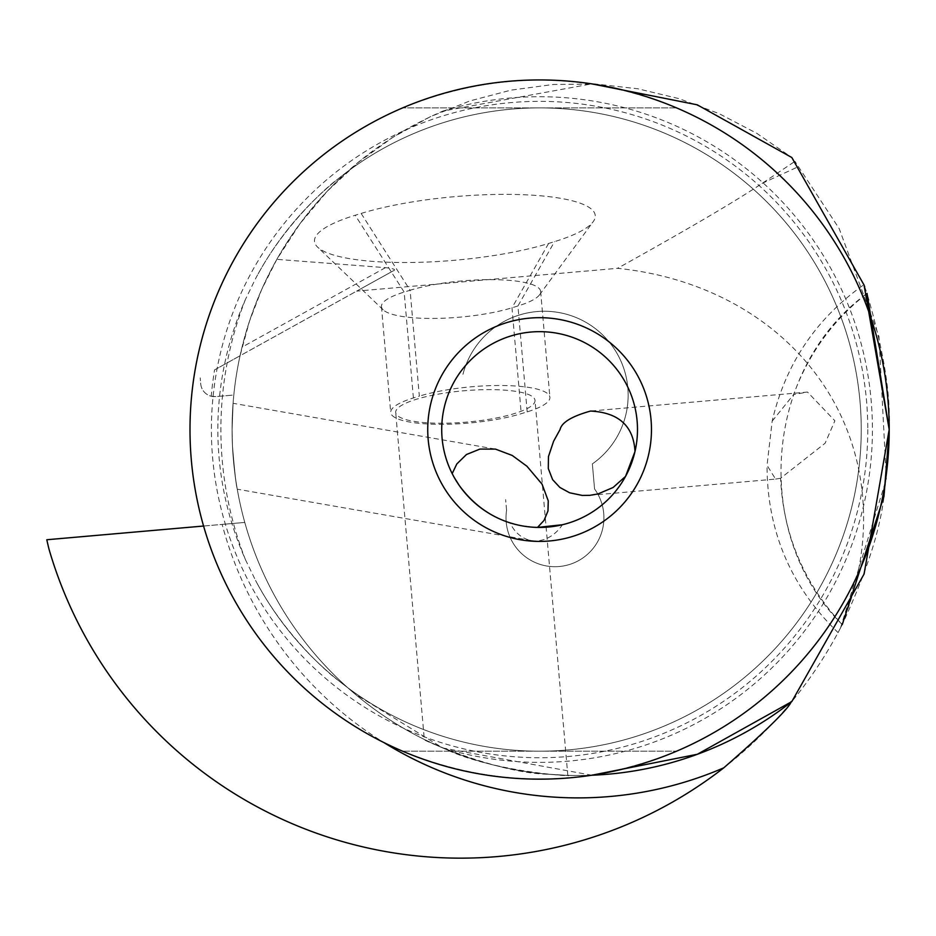 <?xml version="1.0" encoding="UTF-8"?>
<svg xmlns="http://www.w3.org/2000/svg" width="936" height="936" viewBox="0 0 936 936"><rect width="100%" height="100%" fill="white"/><g stroke="black" fill="none" stroke-linecap="round" stroke-linejoin="round"><path stroke-width="0.7" stroke-dasharray="4.68 3.51" d="M240.049 355.762A345.969 345.969 0 0 0 233.813 395.027A345.969 345.969 0 0 1 240.049 355.762L214.578 369.884A368.339 368.339 0 0 0 211.22 396.232A13.981 13.981 0 0 1 200.725 383.889L200.199 377.851L200.725 383.889A13.981 13.981 0 0 0 215.877 396.607L233.813 395.027A345.969 345.969 0 0 0 244.787 522.428L46.8 539.744A504.972 504.972 0 0 0 49 549.151A428.618 428.618 0 0 0 840.516 627.951A331.449 279.688 155.2 0 0 617.538 268.316L356.616 291.143L393.085 270.925L240.049 355.762L249.502 321.142L261.659 289.575L276.845 259.342L300.011 223.669L327.378 191.108L358.535 162.139L393.015 137.229L430.291 116.731L469.79 100.959L510.939 90.148L553.094 84.486L595.635 84.029L637.907 88.791L679.267 98.713L719.105 113.642L756.803 133.333L791.809 157.517L794.933 161.366L762.103 183.397C735.696 201.1 687.504 229.414 617.538 268.316M203.568 526.032L222.136 524.406A368.339 368.339 0 0 0 383.912 742.576M244.787 522.428A345.969 345.969 0 0 0 591.704 775.242A345.969 345.969 0 0 1 244.787 522.428L222.136 524.406M214.578 369.884L356.616 291.143M506.575 510.319L505.639 499.602L506.575 510.319A48.941 48.941 0 0 0 506.2 522.019A48.941 48.941 0 0 1 506.575 510.319M594.559 488.978A48.941 48.941 0 0 1 572.095 563.601A48.941 48.941 0 0 1 506.2 522.019A48.941 48.941 0 0 0 572.095 563.601A48.941 48.941 0 0 0 594.559 488.978L592.359 463.893A83.901 83.901 0 0 0 591.997 326.173A83.901 83.901 0 0 0 462.957 374.306A83.901 83.901 0 0 1 591.997 326.173A83.901 83.901 0 0 1 592.359 463.893L594.559 488.978M211.22 396.232L215.877 396.607L233.813 395.027M591.856 775.219L442.81 747.993L354.744 693.798L347.619 687.609A345.969 345.969 0 0 1 232.081 429.554L233.087 403.299L232.081 429.554A345.969 345.969 0 0 1 347.619 171.487A321.633 321.633 0 0 1 861.237 429.554A321.633 321.633 0 0 1 347.619 687.609A345.969 345.969 0 0 1 347.619 171.487C374.213 147.397 405.955 127.273 442.81 111.103L591.821 83.866M548.367 774.236C614.156 777.559 504.703 777.629 444.46 748.683C379.244 718.614 484.661 773.288 548.367 774.236L567.813 775.371L535.006 400.339A69.919 15.725 -5 0 1 492.488 418.72A69.919 15.725 -5 0 1 415.841 421.645A69.919 15.725 -5 0 1 395.694 412.53A69.919 15.725 -5 0 1 438.224 394.15A69.919 15.725 -5 0 1 514.858 391.213A69.919 15.725 -5 0 1 535.006 400.339M444.46 748.683L424.312 739.475L395.694 412.53M232.467 445.782C233.801 465.695 235.357 479.911 237.136 488.428C236.083 485 234.526 470.773 232.467 445.782C233.801 465.695 235.357 479.911 237.136 488.428C236.083 485 234.526 470.773 232.467 445.782L232.081 429.554L232.467 445.782M393.085 270.925C396.454 269.673 393.916 268.585 385.456 267.661L276.845 259.342M361.144 213.431A137.931 31.028 -5 0 1 521.644 194.653A137.931 31.028 -5 0 1 593.167 221.727A137.931 31.028 -5 0 1 554.533 241.64L548.59 243.465A137.931 31.028 -5 0 1 354.229 259.377A137.931 31.028 -5 0 1 317.62 247.139A137.931 31.028 -5 0 1 355.2 215.257L361.144 213.431L410.097 290.254L404.153 292.079A76.916 17.304 175 0 0 381.455 306.645A76.916 17.304 175 0 0 383.198 309.863A76.916 17.304 175 0 0 403.615 316.684A76.916 17.304 175 0 0 511.992 307.804L517.936 305.978A76.916 17.304 175 0 0 539.475 294.887A76.916 17.304 175 0 0 540.634 291.412A76.916 17.304 175 0 0 518.474 281.385A76.916 17.304 175 0 0 410.097 290.254L419.351 396.139L413.408 397.964A76.916 17.304 175 0 0 390.71 412.53A76.916 17.304 175 0 0 412.87 422.557A76.916 17.304 175 0 0 521.247 413.689L527.19 411.863A76.916 17.304 175 0 0 549.888 397.297A76.916 17.304 175 0 0 502.082 385.515A76.916 17.304 175 0 0 419.351 396.139M840.516 627.951L886.345 478.975L878.962 336.445L839.171 228.583L794.933 161.366M889.2 429.507L889.2 429.577A349.608 349.608 0 0 1 539.592 779.15A349.608 349.608 0 0 1 189.996 429.554A349.608 349.608 0 0 1 539.592 79.946A349.608 349.608 0 0 1 889.2 429.554M589.774 495.343L775.581 479.092L767.029 465.356L772.188 421.13C785.491 364.01 816.075 318.521 863.963 284.661L864.209 285.328M864.7 286.72L867.017 293.436C832.946 320.182 808.482 353.89 793.611 394.571L807.522 392.067L590.546 411.056M889.2 429.214L889.2 430.841M842.248 624.593C836.632 635.357 836.632 635.357 842.248 624.593C888.627 524.3 882.859 492.453 887.925 462.524C887.293 431.905 898.63 402.574 867.017 293.436C763.577 368.889 751.187 534.596 842.248 624.593C803.837 583.339 783.28 534.561 780.589 478.261L825.142 443.208L834.877 420.779L807.522 392.067M838.223 632.28L838.071 632.572C790.791 586.86 767.11 531.121 767.029 465.356M245.431 299.461A357.154 357.154 0 0 0 245.431 559.634C227.144 518.205 217.936 474.844 217.831 429.554C217.936 384.251 227.144 340.891 245.431 299.461L255.528 278.706A321.633 321.633 0 0 1 861.237 429.554A321.633 321.633 0 0 1 255.528 580.39C286.159 638.902 334.561 678.237 337.861 680.051L347.619 687.609M245.431 559.634L255.528 580.39A321.633 321.633 0 0 0 861.237 429.554A321.633 321.633 0 0 0 255.528 278.706C286.17 220.159 334.573 180.859 337.861 179.045L347.619 171.487M402.585 751.187C493.927 788.241 585.269 788.241 676.611 751.187C585.269 788.241 493.927 788.241 402.585 751.187L676.611 751.187L402.585 751.187M676.611 107.909C585.269 70.855 493.927 70.855 402.585 107.909C493.927 70.855 585.269 70.855 676.611 107.909L402.585 107.909L676.611 107.909M454.241 477.477L452.182 473.604A97.894 97.894 0 0 1 539.592 331.66A97.894 97.894 0 0 1 634.994 451.515M562.431 524.733L551.245 526.746L536.117 527.377L521.071 525.669L510.061 522.873A41.956 32.339 99.9 0 0 531.274 540.528A41.956 32.339 99.9 0 0 562.431 524.733M537.51 527.413A97.894 97.894 0 0 0 625.552 476.389M772.188 421.13L793.611 394.571M775.581 479.092L780.589 478.261M762.103 183.397L798.911 166.409M442.81 111.103A332.818 332.818 0 0 1 872.422 429.554A332.818 332.818 0 0 1 442.81 747.993M867.789 429.554A328.185 328.185 0 0 1 539.592 757.739A328.185 328.185 0 0 1 211.407 429.554A328.185 328.185 0 0 1 539.592 101.357A328.185 328.185 0 0 1 867.789 429.554M385.456 267.661L242.038 347.162M548.59 243.465L511.992 307.804L521.247 413.689M527.19 411.863L517.936 305.978L554.533 241.64M413.408 397.964L404.153 292.079L355.2 215.257M531.274 540.528L237.264 489.2M494.98 449.023L233.087 403.299M539.475 294.887L593.167 221.727M383.198 309.863L317.62 247.139M381.455 306.645L390.71 412.53M540.634 291.412L549.888 397.297"/><path stroke-width="1.4" d="M383.912 742.576A368.339 368.339 0 0 0 723.774 767.836A428.618 428.618 0 0 1 49 549.151A504.972 504.972 0 0 1 46.8 539.744L203.568 526.032M889.2 429.554A349.608 349.608 0 0 1 539.592 779.15A349.608 349.608 0 0 1 189.996 429.554A349.608 349.608 0 0 1 539.592 79.946A349.608 349.608 0 0 1 889.2 429.554L864.08 574.049L791.809 701.579L697.355 754.264L591.856 775.219M591.821 83.866L697.226 104.809L791.809 157.517L864.057 285.047L889.2 429.507M723.774 767.836C804.726 697.343 788.287 701.59 791.809 701.579A345.969 345.969 0 0 1 591.704 775.242A345.969 345.969 0 0 0 791.809 701.579M866.97 293.471L867.017 293.436C862.933 281.619 862.933 281.619 867.017 293.436L889.2 429.214M864.478 286.1L864.7 286.72M889.2 430.841L883.947 496.443L842.248 624.593C836.632 635.357 836.632 635.357 842.248 624.593L842.248 624.593M651.468 429.554A111.875 111.875 0 0 0 539.592 317.678A111.875 111.875 0 0 0 427.729 429.554A111.875 111.875 0 0 0 539.592 541.418A111.875 111.875 0 0 0 651.468 429.554M637.486 429.554A97.894 97.894 0 0 1 539.592 527.436A97.894 97.894 0 0 1 441.71 429.554A97.894 97.894 0 0 1 539.592 331.66A97.894 97.894 0 0 1 637.486 429.554M634.994 451.515L625.552 476.389L613.103 487.492L597.893 493.974L589.774 495.343L582.309 495.436L569.638 492.792L559.868 487.445L552.638 479.677L548.297 468.526L548.449 456.592L553.585 441.277L560.056 429.554C561.659 422.464 571.826 416.298 590.546 411.056C618.766 412.542 633.578 426.02 634.994 451.515M454.241 477.477L459.166 485.351C472.738 503.919 489.703 516.426 510.061 522.873M452.182 473.604L456.815 463.952L466.456 454.522L479.922 449.081L495.472 449.104L512.249 455.469L526.968 466.268L542.049 484.146L548.262 500.9L547.97 510.962L544.05 520.416L537.51 527.413L562.431 524.733"/></g></svg>
